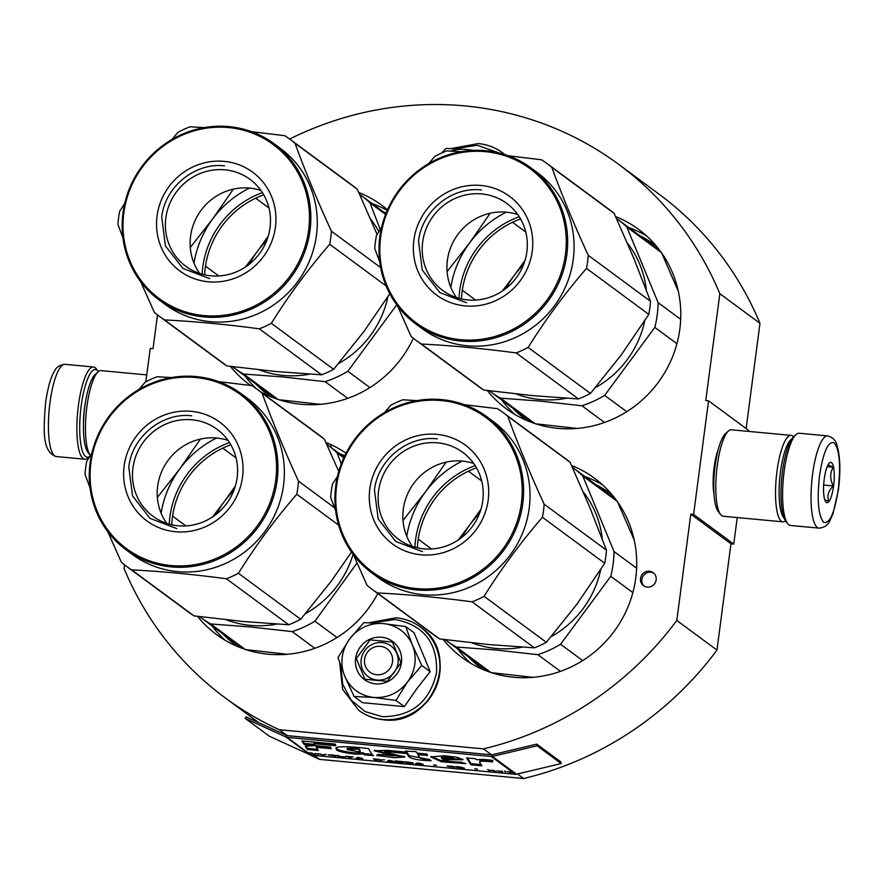 <?xml version="1.0" encoding="UTF-8"?>
<svg xmlns="http://www.w3.org/2000/svg" width="884" height="884" viewBox="0 0 884 884"><rect width="100%" height="100%" fill="white"/><g stroke="black" fill="none" stroke-linecap="round" stroke-linejoin="round"><path stroke-width="1.33" d="M746.129 428.552L759.975 323.323A331.456 317.478 -53.6 0 0 659 194.126L618.855 164.479A331.456 317.478 -53.6 0 0 289.654 139.042M733.742 544.069L693.597 514.422L690.802 514.157L730.957 543.804L733.742 544.069L737.234 517.56M748.582 431.392L748.704 430.453L708.548 400.806L705.764 400.54L719.83 293.676A331.456 317.478 -53.6 0 0 618.855 164.479M730.957 543.804L716.957 650.105L676.801 620.457L690.802 514.157M308.836 754.273A331.456 317.478 -53.6 0 0 319.422 759.367L523.648 778.528A331.456 317.478 -53.6 0 0 716.957 650.105M145.849 381.844L150.247 348.406L153.042 348.661L157.485 314.903M759.975 323.323L719.83 293.676M693.597 514.422L708.548 400.806M714.073 494.731A30.343 7.547 -84.6 0 1 714.128 467.26A30.343 7.547 -84.6 0 1 718.338 449.216M561.174 763.577L537.085 745.787L492.399 756.439A3.47 3.326 126.4 0 1 491.305 756.516L287.079 737.344A3.47 3.326 126.4 0 1 286.029 737.068L245.211 718.394L269.3 736.184L310.129 754.859A3.47 3.326 -53.6 0 0 311.168 755.135L515.394 774.307A3.47 3.326 -53.6 0 0 516.488 774.229L561.174 763.577L560.854 761.909L536.765 744.118L492.068 754.77A1.735 1.669 126.4 0 1 491.526 754.814L483.493 748.881A331.456 317.478 -53.6 0 0 676.801 620.457M523.648 778.528L517.494 773.986M491.526 754.814L287.3 735.643L279.278 729.72L483.493 748.881M319.422 759.367L314.074 755.411M124.578 564.854L124.08 568.578A331.456 317.478 -53.6 0 0 225.066 697.774A331.456 317.478 -53.6 0 0 279.278 729.72M640.513 578.445A8.111 7.768 -53.6 0 0 643.508 585.694A8.111 7.768 -53.6 0 0 656.149 579.915A8.111 7.768 -53.6 0 0 653.143 572.655A8.111 7.768 -53.6 0 0 640.513 578.445M413.336 338.252A111.45 106.754 126.4 0 1 301.146 404.264A111.45 106.754 126.4 0 1 260.36 391.656M250.57 385.457A111.45 106.754 126.4 0 1 249.343 384.562A111.45 106.754 126.4 0 1 230.392 366.385M358.805 192.491A111.45 106.754 126.4 0 1 381.755 205.254A111.45 106.754 126.4 0 1 387.49 209.817M615.618 216.591A111.45 106.754 126.4 0 1 638.568 229.354A111.45 106.754 126.4 0 1 672.448 357.059A111.45 106.754 126.4 0 1 557.97 428.364A111.45 106.754 126.4 0 1 506.156 408.673A111.45 106.754 126.4 0 1 487.206 390.485M571.55 465.492A111.45 106.754 126.4 0 1 594.501 478.255A111.45 106.754 126.4 0 1 628.38 605.96A111.45 106.754 126.4 0 1 513.891 677.266A111.45 106.754 126.4 0 1 462.089 657.574A111.45 106.754 126.4 0 1 443.138 639.386M377.788 593.518A111.45 106.754 126.4 0 1 268.239 654.204A111.45 106.754 126.4 0 1 216.436 634.513A111.45 106.754 126.4 0 1 197.486 616.325M325.898 442.431A111.45 106.754 126.4 0 1 346.053 453.216M653.784 573.186A8.111 7.768 -53.6 0 0 644.215 586.158M330.981 447.403L330.903 444.586M827.645 435.911L799.169 433.237A46.322 11.525 95.4 0 0 796.075 434.508L793.777 436.541A44.001 10.951 95.4 0 0 782.439 471.636A44.001 10.951 95.4 0 0 785.832 521.217L787.71 523.637A46.322 11.525 95.4 0 0 790.517 525.472L818.993 528.135C824.275 527.704 827.91 525.207 829.888 520.665L833.059 513.538L838.43 489.703C840.728 471.062 840.231 456.199 836.916 445.127C835.855 440.431 832.772 437.359 827.645 435.911A46.322 11.525 95.4 0 0 812.606 474.122A46.322 11.525 95.4 0 0 818.993 528.135M796.075 434.508A46.322 11.525 95.4 0 0 784.141 471.448A46.322 11.525 95.4 0 0 787.71 523.637M819.534 475.636C816.904 500.189 818.286 515.748 823.667 522.311C829.667 524.157 834.529 513.206 838.264 489.471C840.894 464.907 839.513 449.348 834.131 442.785C828.131 440.939 823.269 451.89 819.534 475.636M824.219 479.095A20.266 5.039 95.4 0 0 825.778 501.924A20.266 5.039 95.4 0 0 833.579 486.012A20.266 5.039 95.4 0 0 829.435 462.929A20.266 5.039 95.4 0 0 824.219 479.095M824.772 499.847L828.772 501.283C826.838 495.847 828.363 490.742 833.336 485.957C829.855 479.382 829.833 473.128 833.258 467.205L827.988 464.907M833.336 485.957L823.656 485.04M833.258 467.205L827.192 466.63M90.058 456.056A44.001 10.951 -84.6 0 1 81.206 405.811A44.001 10.951 -84.6 0 1 97.063 370.153A44.001 10.951 -84.6 0 1 98.157 371.247A44.001 10.951 -84.6 0 1 98.4 371.578M90.046 456.067L87.914 457.956A46.322 11.525 -84.6 0 1 84.82 459.227A46.322 11.525 -84.6 0 1 78.444 405.215A46.322 11.525 -84.6 0 1 93.472 367.004A46.322 11.525 -84.6 0 1 95.129 367.667A46.322 11.525 -84.6 0 1 96.279 368.827L98.157 371.247M784.263 518.378A40.531 10.089 -84.6 0 1 780.45 471.968A40.531 10.089 -84.6 0 1 791.71 439.039M785.589 520.886A43.426 10.807 -84.6 0 1 782.97 521.847A43.426 10.807 -84.6 0 1 776.992 471.205A43.426 10.807 -84.6 0 1 791.081 435.381A43.426 10.807 -84.6 0 1 792.639 436.011A43.426 10.807 -84.6 0 1 793.489 436.818M782.97 521.847L723.234 516.245A43.426 10.807 -84.6 0 1 720.604 514.532A43.426 10.807 -84.6 0 1 717.255 465.603A43.426 10.807 -84.6 0 1 728.449 430.972A43.426 10.807 -84.6 0 1 731.344 429.779L791.081 435.381M720.604 514.532L718.261 511.504A40.531 10.089 -84.6 0 1 715.123 465.835A40.531 10.089 -84.6 0 1 725.576 433.514L728.449 430.972M90.4 455.525A43.426 10.807 -84.6 0 1 90.279 455.37A43.426 10.807 -84.6 0 1 86.93 406.441A43.426 10.807 -84.6 0 1 98.124 371.81A43.426 10.807 -84.6 0 1 101.019 370.617L146.755 374.904M90.279 455.37L87.936 452.343A40.531 10.089 -84.6 0 1 84.809 406.673A40.531 10.089 -84.6 0 1 95.251 374.352L98.124 371.81M376.672 674.735A14.476 13.868 -53.6 0 0 392.496 661.84A14.476 13.868 -53.6 0 0 380.407 646.337A14.476 13.868 126.4 0 0 364.584 659.221A14.476 13.868 126.4 0 0 376.672 674.735M454.785 148.656L477.393 145.296L498.753 152.877M450.763 151.098A37.636 36.045 126.4 0 1 465.172 149.363L466.056 149.451A37.636 36.045 126.4 0 1 471.603 150.49M441.547 153.098L446.011 148.435L465.172 149.363M466.056 149.451L474.266 150.368M342.252 657.132A37.636 36.045 -53.6 0 0 344.683 676.039L337.986 657.597L349.268 639.486A37.636 36.045 -53.6 0 0 342.252 657.132M361.18 659.597A19.105 18.299 126.4 0 1 390.96 645.95A19.105 18.299 126.4 0 1 398.032 663.055A19.105 18.299 126.4 0 1 368.263 676.691A19.105 18.299 126.4 0 1 361.18 659.597M372.573 622.855L395.181 619.496C423.812 625.11 437.602 642.801 436.552 672.58C429.834 701.83 411.778 716.537 382.385 716.703L365.092 711.554L351.191 700.172L342.683 684.205L340.771 665.917M355.644 658.381A23.735 22.741 126.4 0 1 381.601 637.242A23.735 22.741 126.4 0 1 401.424 662.68A23.735 22.741 126.4 0 1 375.468 683.829A23.735 22.741 126.4 0 1 355.644 658.381M354.075 696.493L362.462 702.681L404.364 706.614L416.508 689.133L430.177 671.652L414.088 632.767L405.69 626.568L412.22 644.613L421.779 665.464L407.535 681.94C398.728 693.111 387.446 698.283 373.678 697.465C360.031 695.708 350.362 688.57 344.683 676.039L354.075 696.493L373.678 697.465L395.977 700.426L404.364 706.614M395.977 700.426L407.535 681.94A37.636 36.045 -53.6 0 0 412.563 645.431M349.268 639.486L349.81 638.756A37.636 36.045 126.4 0 1 382.96 623.574L383.844 623.651A37.636 36.045 126.4 0 1 412.22 644.613M349.81 638.756L363.799 622.634L382.96 623.574M383.844 623.651L405.69 626.568M430.177 671.652L421.779 665.464M356.34 658.536L370.098 639.905L392.43 642.005L401.004 662.724L387.247 681.354L364.915 679.266L356.34 658.536M204.646 274.836A86.842 83.184 126.4 0 1 263.73 194.823M259.2 369.832A96.975 92.886 126.4 0 0 283.212 375.435A96.975 92.886 -53.6 0 0 309.588 374.142M338.473 363.611A96.975 92.886 -53.6 0 0 387.954 296.626M378.86 231.652A96.975 92.886 -53.6 0 0 370.573 219.011M262.537 370.186A96.975 92.886 -53.6 0 0 263.333 370.429L263.078 370.241M218.779 275.974L205.486 266.161M277.786 399.336A107.108 102.588 126.4 0 1 268.161 393.06L233.464 367.446A107.108 102.588 126.4 0 1 232.393 366.639M278.018 399.413L243.63 374.031A107.108 102.588 126.4 0 1 233.464 367.446M249.178 264.294A98.422 94.279 126.4 0 1 257.111 251.752L245.487 266.968M268.968 207.994L255.675 198.182M268.228 236.172L257.111 251.752A98.422 94.279 126.4 0 1 266.758 240.492M243.63 374.031L283.223 376.993L325.113 381.678A107.108 102.588 -53.6 0 0 347.832 371.269L396.728 304.825M380.253 229.475L369.998 202.9A107.108 102.588 -53.6 0 0 360.716 195.11A107.108 102.588 -53.6 0 0 359.633 194.325M385.59 214.414L369.998 202.9M369.921 387.579L347.832 371.269M347.71 398.353L325.113 381.678M278.327 399.645L320.229 404.331M124.755 203.32L119.649 211.32A110.003 105.362 -53.6 0 0 118.589 217.851A110.003 105.362 126.4 0 0 117.926 224.403L122.92 237.829M226.879 365.932L164.579 319.931A110.003 105.362 126.4 0 1 159.319 316.295L221.619 362.296A110.003 105.362 126.4 0 0 226.879 365.932L275.797 371.512L321.621 374.816A110.003 105.362 126.4 0 0 333.622 369.324L364.352 330.947L389.789 293.753M270.029 227.718A54.023 51.747 126.4 0 1 185.85 266.283A54.023 51.747 126.4 0 1 165.838 217.939A54.023 51.747 -53.6 0 1 250.028 179.375A54.023 51.747 -53.6 0 1 270.029 227.718M199.662 273.454A54.023 51.747 126.4 0 1 190.579 236.205A54.023 51.747 -53.6 0 1 260.946 190.469M275.421 227.133A61.372 58.786 -53.6 0 0 224.16 161.363A61.372 58.786 -53.6 0 0 157.054 216.016A61.372 58.786 -53.6 0 0 208.315 281.786A61.372 58.786 -53.6 0 0 275.421 227.133M308.638 230.249A95.815 91.781 126.4 0 1 203.861 315.588A95.815 91.781 126.4 0 1 123.837 212.9A95.815 91.781 -53.6 0 1 228.613 127.561A95.815 91.781 -53.6 0 1 308.638 230.249M249.498 188.071A98.422 94.279 -53.6 0 0 212.668 218.945L233.354 189.143M377.092 234.437L357.324 189.264A110.003 105.362 -53.6 0 0 352.307 185.308L290.007 139.307A110.003 105.362 -53.6 0 0 284.758 135.683L251.575 131.683M357.324 189.264L295.024 143.263A110.003 105.362 -53.6 0 0 290.007 139.307M380.628 267.543L331.412 231.199C317.245 200.381 305.113 171.065 295.024 143.263M204.315 127.605L190.005 126.788A110.003 105.362 -53.6 0 0 178.016 132.28L171.872 139.517M194.005 263.222A98.422 94.279 126.4 0 1 212.668 218.945L190.27 247.476M262.404 192.624A88.875 85.129 -53.6 0 0 202.812 266.902A88.875 85.129 -53.6 0 0 202.149 274.217M321.621 374.816L259.332 328.815C225.707 324.34 194.126 321.378 164.579 319.931M333.622 369.324L271.322 323.323A110.003 105.362 126.4 0 1 259.332 328.815M386.109 285.941L329.688 244.282C308.196 269.123 288.737 295.466 271.322 323.323M329.688 244.282A110.003 105.362 126.4 0 0 330.749 237.763A110.003 105.362 -53.6 0 0 331.412 231.199M165.651 304.66A96.975 92.886 126.4 0 1 163.153 302.925L162.667 302.549A96.975 92.886 126.4 0 0 164.866 304.096L165.684 304.604A96.975 92.886 126.4 0 1 161.308 301.566L158.899 299.786A96.975 92.886 126.4 0 0 310.019 230.547A96.975 92.886 -53.6 0 0 274.106 143.76L280.537 148.501A96.975 92.886 -53.6 0 1 316.45 235.299A96.975 92.886 126.4 0 1 165.319 304.527L163.949 303.51A96.975 92.886 126.4 0 1 163.098 302.881M140.733 281.819L154.302 312.339A110.003 105.362 126.4 0 0 159.319 316.295M274.106 143.76A96.975 92.886 -53.6 0 0 122.986 213A96.975 92.886 126.4 0 0 158.899 299.786M165.706 304.615L166.645 305.234M167.419 305.809L169.109 307.057A96.975 92.886 126.4 0 1 167.297 305.875L167.352 305.798M166.413 305.079L164.081 303.621A96.975 92.886 126.4 0 1 163.949 303.51M162.844 302.693L161.838 301.952M170.612 307.632L168.048 306.129L170.645 307.676M166.358 305.179L167.297 305.875M170.148 307.411L168.557 306.405L170.181 307.356M209.718 278.626L182.999 268.471L165.43 245.929L161.717 217.044C164.921 186.833 195.055 162.302 224.558 165.849M680.691 319.301L658.105 302.626L626.822 227A107.108 102.588 -53.6 0 0 617.529 219.221A107.108 102.588 -53.6 0 0 616.457 218.436M676.934 343.699L654.845 327.4A107.108 102.588 -53.6 0 0 658.105 302.626M461.47 298.947A86.842 83.184 126.4 0 1 520.554 218.934M516.024 393.933A96.975 92.886 126.4 0 0 540.036 399.535A96.975 92.886 -53.6 0 0 566.412 398.242M595.297 387.722A96.975 92.886 -53.6 0 0 644.779 320.726M646.337 290.018A96.975 92.886 -53.6 0 0 627.386 243.122M519.35 394.286A96.975 92.886 -53.6 0 0 520.157 394.54L519.903 394.352M475.603 300.074L462.299 290.261M534.61 423.447A107.108 102.588 126.4 0 1 524.986 417.171L490.288 391.546A107.108 102.588 126.4 0 1 489.206 390.739M534.842 423.524L500.454 398.132A107.108 102.588 126.4 0 1 490.288 391.546M506.002 288.405A98.422 94.279 126.4 0 1 513.924 275.863L502.311 291.079M525.792 232.105L512.499 222.282M525.052 260.283L513.924 275.863A98.422 94.279 126.4 0 1 523.582 264.592M500.454 398.132L540.036 401.104L581.937 405.778A107.108 102.588 -53.6 0 0 604.656 395.369L654.845 327.4M661.199 252.393L626.822 227M661.055 252.194A107.108 102.588 -53.6 0 0 652.226 244.835L617.529 219.221M678.315 291.289L661.519 252.625M626.734 411.679L604.656 395.369M604.523 422.464L581.937 405.778M535.152 423.756L577.053 428.431M381.579 227.42L376.462 235.431A110.003 105.362 -53.6 0 0 375.413 241.951A110.003 105.362 126.4 0 0 374.739 248.514L379.744 261.94M614.148 213.375L551.848 167.374A110.003 105.362 -53.6 0 0 546.831 163.418L609.131 209.42A110.003 105.362 -53.6 0 1 614.148 213.375L633.883 258.482L650.525 301.3A110.003 105.362 126.4 0 1 649.862 307.864A110.003 105.362 126.4 0 1 648.801 314.384L586.512 268.382C565.009 293.223 545.561 319.577 528.146 347.423A110.003 105.362 126.4 0 1 516.145 352.926L578.445 398.927A110.003 105.362 126.4 0 0 590.446 393.424L528.146 347.423M590.446 393.424L621.165 355.048L648.801 314.384M526.853 251.829A54.023 51.747 126.4 0 1 442.663 290.394A54.023 51.747 126.4 0 1 422.662 242.05A54.023 51.747 -53.6 0 1 506.841 203.475A54.023 51.747 -53.6 0 1 526.853 251.829M456.476 297.565A54.023 51.747 126.4 0 1 447.392 260.305A54.023 51.747 -53.6 0 1 517.759 214.569M532.234 251.233A61.372 58.786 -53.6 0 0 480.984 185.463A61.372 58.786 -53.6 0 0 413.878 240.128A61.372 58.786 -53.6 0 0 465.128 305.897A61.372 58.786 -53.6 0 0 532.234 251.233M565.451 254.349A95.815 91.781 126.4 0 1 460.674 339.699A95.815 91.781 126.4 0 1 380.661 237.011A95.815 91.781 -53.6 0 1 485.438 151.672A95.815 91.781 -53.6 0 1 565.451 254.349M506.322 212.182A98.422 94.279 -53.6 0 0 469.492 243.045L490.167 213.243M650.525 301.3L588.236 255.299C574.059 224.492 561.937 195.176 551.848 167.374M546.831 163.418A110.003 105.362 -53.6 0 0 541.572 159.783L508.399 155.783M461.139 151.716L446.829 150.888A110.003 105.362 -53.6 0 0 434.829 156.391L428.685 163.628M450.829 287.333A98.422 94.279 126.4 0 1 469.492 243.045L447.094 271.576M483.692 390.032L421.403 344.031A110.003 105.362 126.4 0 1 416.143 340.395L478.443 386.396A110.003 105.362 126.4 0 0 483.692 390.032L532.621 395.623L578.445 398.927M519.217 216.724A88.875 85.129 -53.6 0 0 459.625 291.002A88.875 85.129 -53.6 0 0 458.973 298.317M421.403 344.031C450.939 345.489 482.52 348.451 516.145 352.926M586.512 268.382A110.003 105.362 126.4 0 0 587.562 261.863A110.003 105.362 -53.6 0 0 588.236 255.299M423.502 329.367L422.53 328.726A96.975 92.886 126.4 0 1 418.132 325.677L415.712 323.898A96.975 92.886 126.4 0 0 566.843 254.658A96.975 92.886 -53.6 0 0 530.93 167.861L537.35 172.612A96.975 92.886 -53.6 0 1 573.263 259.399A96.975 92.886 126.4 0 1 422.143 328.638L420.762 327.621A96.975 92.886 126.4 0 1 419.911 326.981M397.546 305.93L411.126 336.439A110.003 105.362 126.4 0 0 416.143 340.395M530.93 167.861A96.975 92.886 -53.6 0 0 379.811 237.1A96.975 92.886 126.4 0 0 415.712 323.898M424.243 329.909L425.922 331.157A96.975 92.886 126.4 0 1 424.121 329.975L424.165 329.909M423.237 329.191L420.906 327.721A96.975 92.886 126.4 0 1 420.762 327.621M419.657 326.804L418.662 326.063M421.69 328.207A96.975 92.886 126.4 0 1 419.48 326.66L419.977 327.025A96.975 92.886 126.4 0 0 422.475 328.76L421.701 328.174M423.171 329.279L424.121 329.975M426.663 331.29L425.381 330.517L426.641 331.246M466.531 302.737L439.823 292.582L422.254 270.04L418.541 241.144C421.745 210.945 451.868 186.402 481.382 189.961M171.739 524.787A86.842 83.184 126.4 0 1 230.823 444.774M226.293 619.772A96.975 92.886 126.4 0 0 250.305 625.375A96.975 92.886 -53.6 0 0 276.681 624.093M305.577 613.562A96.975 92.886 -53.6 0 0 353.081 554.301M339.003 470.708A96.975 92.886 -53.6 0 0 337.666 468.962M229.63 620.137A96.975 92.886 -53.6 0 0 230.426 620.38L230.172 620.192M185.872 525.925L172.579 516.101M244.879 649.287A107.108 102.588 126.4 0 1 235.255 643.011L200.558 617.397A107.108 102.588 126.4 0 1 199.486 616.59M245.111 649.364L210.735 623.971A107.108 102.588 126.4 0 1 200.558 617.397M216.271 514.245A98.422 94.279 126.4 0 1 224.204 501.703L212.58 516.919M236.061 457.945L222.768 448.133M235.321 486.123L224.204 501.703A98.422 94.279 126.4 0 1 233.851 490.432M210.735 623.971L250.316 626.944L292.206 631.618A107.108 102.588 -53.6 0 0 314.925 621.209L357.026 562.986M341.279 463.945L337.091 452.84A107.108 102.588 -53.6 0 0 327.809 445.061A107.108 102.588 -53.6 0 0 326.726 444.276M343.821 457.813L337.091 452.84M337.014 637.519L314.925 621.209M314.803 648.303L292.206 631.618M245.42 649.596L287.322 654.27M91.848 453.26L86.742 461.271A110.003 105.362 -53.6 0 0 85.682 467.791A110.003 105.362 126.4 0 0 85.019 474.354L90.013 487.78M193.972 615.872L131.672 569.871A110.003 105.362 126.4 0 1 126.412 566.246L188.712 612.247A110.003 105.362 126.4 0 0 193.972 615.872L242.89 621.463L288.714 624.767A110.003 105.362 126.4 0 0 300.715 619.275L331.445 580.887L351.478 552.069M237.122 477.669A54.023 51.747 126.4 0 1 152.943 516.234A54.023 51.747 126.4 0 1 132.943 467.89A54.023 51.747 -53.6 0 1 217.121 429.326A54.023 51.747 -53.6 0 1 237.122 477.669M166.756 523.405A54.023 51.747 126.4 0 1 157.672 486.156A54.023 51.747 -53.6 0 1 228.039 440.409M242.514 477.084A61.372 58.786 -53.6 0 0 191.253 411.314A61.372 58.786 -53.6 0 0 124.147 465.967A61.372 58.786 -53.6 0 0 175.408 531.737A61.372 58.786 -53.6 0 0 242.514 477.084M275.731 480.2A95.815 91.781 126.4 0 1 170.955 565.539A95.815 91.781 126.4 0 1 90.93 462.851A95.815 91.781 -53.6 0 1 195.707 377.512A95.815 91.781 -53.6 0 1 275.731 480.2M216.591 438.022A98.422 94.279 -53.6 0 0 179.761 468.896L200.447 439.083M338.76 471.515L324.417 439.215A110.003 105.362 -53.6 0 0 319.4 435.259L257.1 389.258A110.003 105.362 -53.6 0 0 251.852 385.623L218.668 381.623M324.417 439.215L262.128 393.214A110.003 105.362 -53.6 0 0 257.1 389.258M334.495 507.725L298.505 481.15C284.339 450.332 272.206 421.016 262.128 393.214M171.408 377.556L157.098 376.728A110.003 105.362 -53.6 0 0 145.109 382.231L138.965 389.468M161.098 513.173A98.422 94.279 126.4 0 1 179.761 468.896L157.363 497.427M229.497 442.575A88.875 85.129 -53.6 0 0 169.905 516.853A88.875 85.129 -53.6 0 0 169.242 524.168M288.714 624.767L226.426 578.766C192.8 574.291 161.22 571.329 131.672 569.871M300.715 619.275L238.415 573.274A110.003 105.362 126.4 0 1 226.426 578.766M338.627 525.129L296.781 494.233C275.289 519.063 255.83 545.417 238.415 573.274M296.781 494.233A110.003 105.362 126.4 0 0 297.842 487.703A110.003 105.362 -53.6 0 0 298.505 481.15M133.771 555.207L132.799 554.566A96.975 92.886 126.4 0 1 128.401 551.517L125.992 549.737A96.975 92.886 126.4 0 0 277.112 480.498A96.975 92.886 -53.6 0 0 241.199 393.712L247.63 398.452A96.975 92.886 -53.6 0 1 283.543 485.239A96.975 92.886 126.4 0 1 132.412 554.478L131.042 553.461A96.975 92.886 126.4 0 1 130.191 552.82M107.826 531.77L121.395 562.29A110.003 105.362 126.4 0 0 126.412 566.246M241.199 393.712A96.975 92.886 -53.6 0 0 90.08 462.94A96.975 92.886 126.4 0 0 125.992 549.737M134.512 555.76L136.202 556.997A96.975 92.886 126.4 0 1 134.39 555.826L134.445 555.749M133.517 555.03L130.755 553.229M129.937 552.644L128.931 551.903M131.959 554.047A96.975 92.886 126.4 0 1 129.76 552.511L130.246 552.876A96.975 92.886 126.4 0 0 132.744 554.611L131.981 554.025M137.705 557.583L135.142 556.08L137.738 557.616M133.451 555.119L134.39 555.826M136.379 556.854L137.241 557.362L136.379 556.854M176.811 528.577L150.092 518.422L132.523 495.88L128.81 466.984C132.014 436.784 162.148 412.253 191.651 415.8M636.624 568.202L614.037 551.528L582.744 475.901A107.108 102.588 -53.6 0 0 573.462 468.122A107.108 102.588 -53.6 0 0 572.379 467.338M632.856 592.6L610.778 576.302A107.108 102.588 -53.6 0 0 614.037 551.528M417.392 547.848A86.842 83.184 126.4 0 1 476.476 467.824M471.946 642.834A96.975 92.886 126.4 0 0 495.957 648.436A96.975 92.886 -53.6 0 0 522.345 647.143M551.229 636.624A96.975 92.886 -53.6 0 0 600.7 569.627M602.269 538.92A96.975 92.886 -53.6 0 0 583.318 492.023M475.283 643.187A96.975 92.886 -53.6 0 0 476.078 643.441L475.824 643.254M431.525 548.975L418.231 539.163M490.532 672.337A107.108 102.588 126.4 0 1 480.907 666.072L446.21 640.447A107.108 102.588 126.4 0 1 445.138 639.64M490.764 672.415L456.387 647.033A107.108 102.588 126.4 0 1 446.21 640.447M461.923 537.295A98.422 94.279 126.4 0 1 469.857 524.764L458.232 539.98M481.714 481.007L468.421 471.183M480.973 509.184L469.857 524.764A98.422 94.279 126.4 0 1 479.504 513.493M456.387 647.033L495.968 649.994L537.859 654.679A107.108 102.588 -53.6 0 0 560.578 644.27L610.778 576.302M617.131 501.294L582.744 475.901M616.988 501.095A107.108 102.588 -53.6 0 0 608.159 493.736L573.462 468.122M634.248 540.19L617.441 501.526M582.666 660.58L560.578 644.27M560.456 671.354L537.859 654.679M491.073 672.647L532.975 677.332M337.511 476.321L332.395 484.322A110.003 105.362 -53.6 0 0 331.334 490.852A110.003 105.362 126.4 0 0 330.671 497.405L335.666 510.83M570.069 462.266L507.781 416.265A110.003 105.362 -53.6 0 0 502.764 412.309L565.053 458.31A110.003 105.362 -53.6 0 1 570.069 462.266L589.805 507.383L606.457 550.202A110.003 105.362 126.4 0 1 605.794 556.765A110.003 105.362 126.4 0 1 604.733 563.285L542.433 517.284C520.941 542.124 501.482 568.467 484.067 596.324A110.003 105.362 126.4 0 1 472.078 601.827L534.367 647.828A110.003 105.362 126.4 0 0 546.367 642.325L484.067 596.324M546.367 642.325L577.097 603.949L604.733 563.285M482.774 500.72A54.023 51.747 126.4 0 1 398.596 539.295A54.023 51.747 126.4 0 1 378.595 490.952A54.023 51.747 -53.6 0 1 462.774 452.376A54.023 51.747 -53.6 0 1 482.774 500.72M412.408 546.467A54.023 51.747 126.4 0 1 403.325 509.206A54.023 51.747 -53.6 0 1 473.691 463.47M488.167 500.134A61.372 58.786 -53.6 0 0 436.906 434.364A61.372 58.786 -53.6 0 0 369.799 489.029A61.372 58.786 -53.6 0 0 421.06 554.798A61.372 58.786 -53.6 0 0 488.167 500.134M521.383 503.25A95.815 91.781 126.4 0 1 416.607 588.6A95.815 91.781 126.4 0 1 336.583 485.913A95.815 91.781 -53.6 0 1 441.359 400.562A95.815 91.781 -53.6 0 1 521.383 503.25M462.244 461.083A98.422 94.279 -53.6 0 0 425.414 491.946L446.1 462.144M606.457 550.202L544.157 504.2C529.991 473.382 517.858 444.077 507.781 416.265M502.764 412.309A110.003 105.362 -53.6 0 0 497.504 408.684L464.321 404.684M417.06 400.618L402.75 399.789A110.003 105.362 -53.6 0 0 390.761 405.281L384.617 412.53M406.762 536.234A98.422 94.279 126.4 0 1 425.414 491.946L403.016 520.477M439.624 638.933L377.324 592.932A110.003 105.362 126.4 0 1 372.065 589.296L434.364 635.298A110.003 105.362 126.4 0 0 439.624 638.933L488.543 644.524L534.367 647.828M475.15 465.625A88.875 85.129 -53.6 0 0 415.557 539.903A88.875 85.129 -53.6 0 0 414.894 547.218M377.324 592.932C406.872 594.391 438.453 597.352 472.078 601.827M542.433 517.284A110.003 105.362 126.4 0 0 543.494 510.764A110.003 105.362 -53.6 0 0 544.157 504.2M379.424 578.269L378.451 577.617A96.975 92.886 126.4 0 1 374.054 574.567L371.645 572.788A96.975 92.886 126.4 0 0 522.764 503.56A96.975 92.886 -53.6 0 0 486.863 416.762L493.283 421.513A96.975 92.886 -53.6 0 1 529.196 508.3A96.975 92.886 126.4 0 1 378.065 577.539L376.694 576.523A96.975 92.886 126.4 0 1 375.844 575.882M353.478 554.821L367.048 585.341A110.003 105.362 126.4 0 0 372.065 589.296M486.863 416.762A96.975 92.886 -53.6 0 0 335.732 486.001A96.975 92.886 126.4 0 0 371.645 572.788M380.164 578.81L381.855 580.059A96.975 92.886 126.4 0 1 380.043 578.876L380.098 578.799M379.17 578.092L376.827 576.622A96.975 92.886 126.4 0 1 376.694 576.523M375.589 575.694L374.584 574.965M378.396 577.661L377.634 577.075A96.975 92.886 126.4 0 1 375.413 575.561L375.899 575.926A96.975 92.886 126.4 0 0 378.396 577.661L378.44 577.606M383.358 580.644L380.794 579.13L383.391 580.678M379.103 578.18L380.043 578.876M382.529 580.202L381.313 579.407L382.573 580.147M422.464 551.638L395.745 541.483L378.186 518.93L374.462 490.045C377.678 459.846 407.8 435.304 437.304 438.862M308.56 753.212L315.4 754.24L307.831 752.671A3.47 3.326 126.4 0 1 306.781 752.383L308.118 753.378A3.47 3.326 -53.6 0 0 309.157 753.654L308.571 753.102M312.991 753.588L307.698 753.19M307.964 752.77L311.676 753.035M311.665 753.124L312.295 753.102M479.835 762.561L479.824 762.693C478.708 761.069 482.885 760.826 492.355 761.975L492.841 760.417C485.25 759.356 479.946 759.157 476.929 759.831L475.039 758.66L466.608 757.942L470.852 764.793L481.902 765.831L479.824 762.693L479.857 760.892M465.846 763.666L461.15 762.163L450.928 761.699L442.641 759.676L463.039 759.732L457.415 757.356L444.508 755.732L430.828 756.958L441.337 761.765L465.846 763.666M390.187 751.986L406.828 753.555L408.994 756.826C412.253 759.146 419.624 760.439 431.127 760.715L429.27 759.345C424.663 759.323 421.535 758.826 419.878 757.842L417.9 754.593L427.558 755.5L426.95 754.041L416.905 753.091L415.999 751.654L405.391 751.08L406.021 752.074L388.01 750.383L374.098 750.748L394.198 755.864L378.12 754.384L376.595 755.422L394.408 757.699L404.773 757.024L384.584 751.941L390.187 751.986L390.341 750.859L406.983 752.417L409.148 755.687L429.547 759.555M372.12 754.616L368.573 748.637C350.948 746.317 331.854 745.731 336.638 749.256C334.086 751.301 357.434 755.544 362.639 753.732L364.396 754.814L373.545 755.665L372.12 754.616M336.252 748.339L336.638 749.256L336.793 748.118C334.461 750.218 357.313 754.384 362.794 752.593L364.539 753.676L371.788 754.35M330.572 747.046L315.245 745.61L305.256 746.251L307.3 749.51L318.339 750.549L316.328 747.289L331.268 748.693L330.572 747.046M301.919 740.936L304.184 744.549L315.234 745.588L314.085 743.665L335.843 745.709L335.158 744.063L301.919 740.936M315.621 753.4L318.129 754.494L315.621 753.4M318.351 753.654L322.815 754.936L326.152 754.384L323.422 754.881L318.351 753.654M332.395 754.969L328.174 754.87L335.412 756.063L336.351 756.008L335.975 755.599L332.395 754.969M338.252 755.522L337.08 755.411L338.417 756.406L345.445 757.058L339.423 756.384L338.252 755.522M362.606 758.671L359.313 757.5L355.976 758.052L362.639 758.45M381.722 760.339L373.357 758.815L374.706 759.809L381.766 759.997M382.927 759.842L384.485 759.864L382.927 759.842M389.159 760.306L387.38 761.002L395.181 761.732L389.159 760.306M403.093 762.417L404.087 762.273L402.817 761.71L395.402 760.892L396.739 761.875L403.093 762.417L403.358 761.842M412.452 763.301L413.447 763.146L412.187 762.594L404.762 761.765L406.11 762.759L412.452 763.301L412.717 762.726M433.712 765.036L436.442 765.29L433.724 764.947M487.67 769.544L490.178 770.649L487.67 769.544M502.046 771.743L497.239 770.837L502.057 771.633M353.213 757.024L345.666 756.218L350.119 757.5L351.291 757.61L350.097 756.726L353.213 757.024M423.27 764.362L418.806 763.08L415.469 763.632L423.27 764.362M493.073 770.771L496.034 771.191L490.94 770.207L493.073 770.771L493.128 770.185M455.061 767.224L448.564 766.45L453.227 766.373L446.961 766.019L455.072 767.135M458.188 767.644L464.432 768.229L460.365 766.981L455.68 766.55L458.188 767.644M474.874 768.892L477.603 769.157L474.885 768.804M505.781 772.108L504.444 771.124L505.781 772.108L505.416 771.213M511.118 772.903L513.571 772.075A3.47 3.326 126.4 0 1 512.477 772.152L507.405 771.677L510.941 772.517L509.946 772.793L511.184 772.395M492.355 761.975L492.642 760.395M479.968 761.566C478.841 759.92 483.018 759.676 492.51 760.848M470.852 764.793L470.995 763.654L481.084 764.605M467.503 758.019L470.995 763.654M444.177 758.66L462.586 759.058M431.072 756.45L440.796 760.505L462.575 762.616M406.828 753.555L406.983 752.417M377.921 754.516L404.308 756.384M384.584 751.941L384.739 750.803L390.341 750.859M383.159 753.533L383.313 752.394L394.341 754.781M374.75 750.262L383.313 752.394M406.021 752.074L406.143 751.124M417.9 754.593L418.055 753.455L427.06 754.295M364.396 754.814L364.539 753.676M362.639 753.732L362.794 752.593M316.328 747.289L316.472 746.151L330.76 747.499M307.3 749.51L307.444 748.372L317.588 749.323M306.085 746.195L307.444 748.372M302.836 741.024L304.339 743.411L314.505 744.372M304.184 744.549L304.339 743.411M314.085 743.665L314.229 742.527L335.345 744.505M324.373 755.08L325.047 754.284M335.412 756.063L335.677 755.489M338.417 756.406L338.694 755.853M357.578 757.986L357.733 757.422M357.147 758.163L357.655 757.411M381.048 760.351L381.313 759.776M374.706 759.809L374.982 759.257M388.993 760.925L389.137 760.362M388.551 761.102L389.059 760.362M396.739 761.875L397.015 761.323M406.11 762.759L406.386 762.207M489.007 770.539L489.283 769.986M502.576 771.754L498.698 771.091M350.119 757.5L350.396 756.947M417.082 763.566L417.226 763.002M416.64 763.743L417.149 762.991M457.017 767.533L457.293 766.981M512.919 772.163L515.394 774.307M441.624 757.002L441.635 758.384L441.779 757.245M441.79 757.334C440.608 755.875 443.945 755.665 451.801 756.682L453.426 757.455L453.271 758.594L441.635 758.384M347.058 749.566L358.462 749.068L360.086 752.085L347.058 749.566L347.213 748.428L358.617 747.93L360.197 750.936M513.703 772.041L516.488 774.229M287.3 735.643A1.735 1.669 126.4 0 1 286.781 735.51L245.951 716.825L245.211 718.394M441.646 758.461C440.387 757.024 443.724 756.803 451.658 757.82L453.271 758.594M358.462 749.068L358.617 747.93M359.932 751.444L360.086 750.306M333.378 755.19L334.804 755.489L334.318 755.886L329.345 754.98L333.39 755.091M357.666 757.919L361.18 758.24L357.733 757.367M379.026 759.478L380.794 760.163L375.7 759.787L374.706 759.058L379.037 759.367M389.071 760.859L392.584 761.19L389.137 760.306M401.06 761.544L402.839 762.229L397.745 761.864L396.75 761.124L401.082 761.433M410.43 762.428L411.9 763.135L407.104 762.737L406.11 762.008L410.441 762.317M499.471 771.224L500.233 771.202M500.222 771.279L502.399 771.257M417.16 763.5L420.673 763.831L417.226 762.947M456.995 766.76L462.122 767.411L457.006 766.671M536.765 744.118L537.085 745.787M256.095 388.518A111.45 106.754 126.4 0 1 244.912 375.899M372.164 203.563A111.45 106.754 126.4 0 1 387.236 210.392M514.842 414.419A111.45 106.754 126.4 0 1 501.736 399.999M628.988 227.674A111.45 106.754 126.4 0 1 646.624 235.962M470.763 663.32A111.45 106.754 126.4 0 1 457.658 648.9M584.91 476.575A111.45 106.754 126.4 0 1 602.545 484.852M225.111 640.259A111.45 106.754 126.4 0 1 212.005 625.85M339.257 453.514A111.45 106.754 126.4 0 1 344.815 455.691M270.648 396.651A108.555 103.98 126.4 0 1 255.708 383.866M382.96 211.541A108.555 103.98 126.4 0 1 386.076 213.177M527.472 420.762A108.555 103.98 126.4 0 1 512.521 407.977M639.773 235.641A108.555 103.98 126.4 0 1 656.392 246.161M483.393 669.663A108.555 103.98 126.4 0 1 468.454 656.867M595.706 484.543A108.555 103.98 126.4 0 1 612.325 495.062M237.741 646.602A108.555 103.98 126.4 0 1 222.801 633.817M85.494 401.955A29.813 7.426 95.4 0 0 84.488 408.231A29.813 7.426 95.4 0 0 83.483 423.403M84.82 459.227L56.344 456.553A46.322 11.525 -84.6 0 1 49.968 402.54A46.322 11.525 -84.6 0 1 65.007 364.33L93.472 367.004M502.653 152.855A51.813 49.637 126.4 0 1 502.775 152.943A51.813 49.637 126.4 0 1 504.863 154.578L502.532 152.766A51.813 49.637 126.4 0 1 504.819 154.567M478.443 143.617A51.813 49.637 126.4 0 1 502.532 152.766C495.338 147.517 487.272 144.446 478.321 143.562L451.359 148.523M420.441 627.065A51.813 49.637 126.4 0 1 420.563 627.154A51.813 49.637 126.4 0 1 436.309 686.525A51.813 49.637 126.4 0 1 383.092 719.675A51.813 49.637 126.4 0 1 359.003 710.515A51.813 49.637 126.4 0 1 358.882 710.427M382.849 719.499A51.813 49.637 126.4 0 1 358.76 710.338L359.003 710.515C366.186 715.775 374.263 718.847 383.214 719.731C432.132 727.234 461.768 653.983 420.563 627.154L420.32 626.977A51.813 49.637 126.4 0 1 436.077 686.349A51.813 49.637 126.4 0 1 382.849 719.499M396.231 617.817A51.813 49.637 126.4 0 1 420.32 626.977C413.126 621.717 405.06 618.645 396.109 617.761L369.147 622.723M512.477 772.152L491.305 756.516M307.831 752.671L287.079 737.344M311.168 755.135L309.157 753.654M308.295 753.013L310.129 754.859M408.994 756.826L409.148 755.687M513.571 772.075L492.399 756.439L492.068 754.77M306.781 752.383L286.029 737.068L286.781 735.51M451.658 757.82L451.801 756.682M225.066 697.774L258.879 722.736M56.344 456.553C41.471 452.067 43.681 428 45.57 402.772C48.587 382.12 52.653 373.987 54.222 371.6C56.123 367.225 59.714 364.794 65.007 364.33M351.622 636.392L347.545 641.906M339.644 662.691L342.627 689.409L358.76 710.338M360.716 195.11L385.866 213.685M327.809 445.061L344.141 457.116M479.835 762.638L479.99 761.5M442.796 758.549L442.641 759.676M394.352 754.726L394.198 755.864M441.602 758.439L441.746 757.301L441.602 758.439M360.241 750.947L360.086 752.085"/></g></svg>
